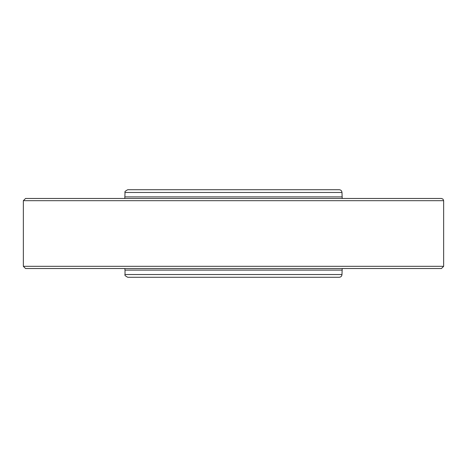 <?xml version="1.0" encoding="UTF-8"?>
<svg xmlns="http://www.w3.org/2000/svg" width="467" height="467" viewBox="0 0 467 467"><rect width="100%" height="100%" fill="white"/><g stroke="black" fill="none" stroke-linecap="round" stroke-linejoin="round"><path stroke-width="0.7" d="M306.731 189.719L307.169 189.719M342.206 198.475L341.978 192.474C341.815 190.799 340.892 189.882 339.223 189.719L127.777 189.719C125.343 190.98 124.42 191.896 125.022 192.474L124.794 198.475M149.977 189.719L157.98 189.719M316.34 189.719L318.547 189.719L316.34 189.719M341.978 274.526L125.022 274.526C124.42 275.104 125.343 276.02 127.777 277.281L339.223 277.281C340.892 277.118 341.815 276.201 341.978 274.526L342.206 268.525M157.98 277.281L149.977 277.281M316.34 277.281L307.169 277.281M23.35 266.318L443.65 266.318L441.443 268.525L25.557 268.525L23.35 266.318L23.35 200.682L25.557 198.475L441.443 198.475L443.014 199.135L443.65 200.682L23.35 200.682M341.978 192.474L125.022 192.474M341.978 196.899L125.022 196.899M341.978 270.101L125.022 270.101L124.794 268.525M125.022 270.101L125.022 274.526M443.65 266.318L443.65 200.682"/></g></svg>
